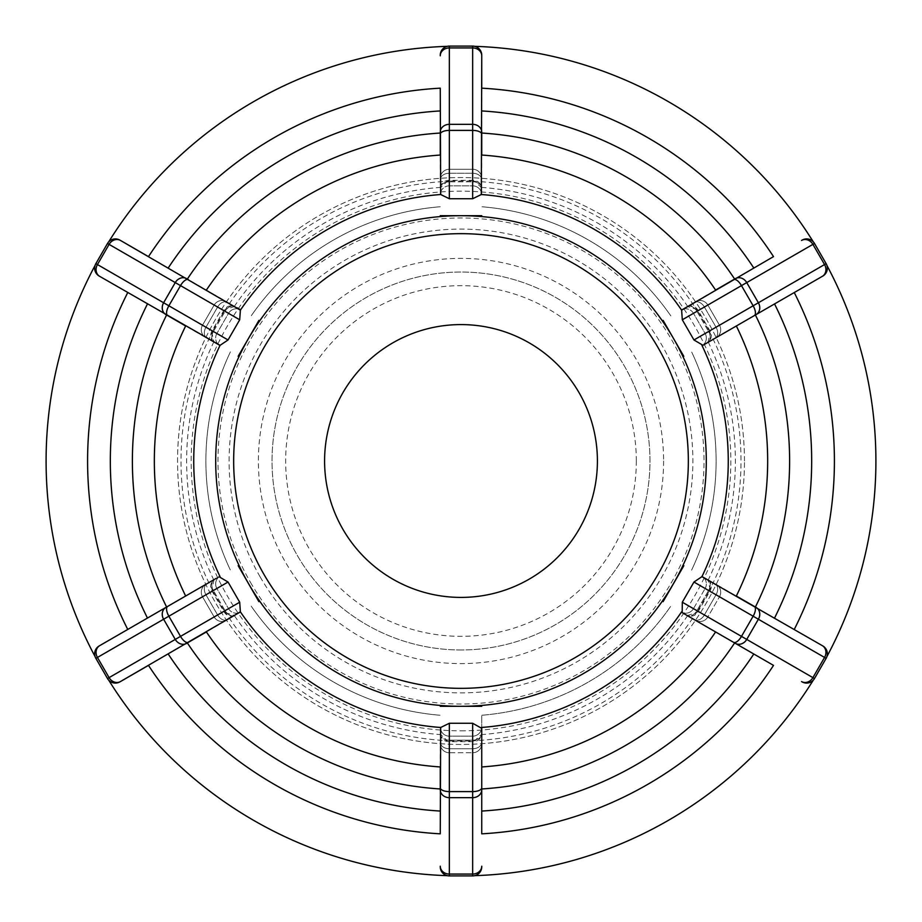 <?xml version="1.0" encoding="UTF-8"?>
<svg xmlns="http://www.w3.org/2000/svg" width="922" height="922" viewBox="0 0 922 922"><rect width="100%" height="100%" fill="white"/><g stroke="black" fill="none" stroke-linecap="round" stroke-linejoin="round"><path stroke-width="0.69" stroke-dasharray="4.61 3.46" d="M95.047 656.51A9.093 9.093 0 0 0 95.865 658.354L101.685 668.45A414.9 414.9 0 0 0 108.715 680.171A9.093 9.093 0 0 1 107.517 678.546L101.685 668.45A414.9 414.9 0 0 1 95.047 656.51A9.093 9.093 0 0 1 99.184 645.942L166.605 607.022M119.929 681.865A9.093 9.093 0 0 1 108.715 680.171M212.106 591.244L205.963 594.794L212.682 590.91L224.334 611.09L217.615 614.974L223.758 611.424L212.106 591.244C209.755 586.888 210.32 583.153 213.812 580.053A274.364 274.364 0 0 1 213.812 341.947A12.862 9.093 -150 0 0 216.278 343.664L206.989 338.305L214.042 342.373L211.945 333.049A280.011 280.011 0 0 0 211.945 588.951L214.042 579.627L206.989 583.695L216.278 578.336A12.862 9.093 150 0 0 213.812 580.053M216.877 588.49L202.506 596.788A9.093 9.093 0 0 1 205.837 584.364L214.434 579.396L205.837 584.364A9.093 9.093 0 0 0 202.506 596.788A9.093 9.093 0 0 1 205.837 584.364A9.093 9.093 0 0 0 202.506 596.788L214.158 616.968L202.506 596.788A9.093 9.093 0 0 1 205.837 584.364A9.093 9.093 0 0 0 202.506 596.788L205.963 594.794A9.093 6.431 60 0 1 206.989 583.695A9.093 6.431 -120 0 0 205.963 594.794L213.42 590.483A9.093 6.431 -120 0 1 214.434 579.396L220.208 576.066L214.434 579.396A9.093 6.431 60 0 0 213.42 590.483L216.877 588.49A9.093 9.093 0 0 1 220.208 576.066A9.093 9.093 0 0 0 216.877 588.49L228.529 608.67L216.877 588.49A9.093 9.093 0 0 1 220.208 576.066M212.682 590.91A12.862 9.093 150 0 1 211.945 588.951M224.334 611.09A12.862 9.093 150 0 0 225.66 612.715A280.011 280.011 0 0 0 447.285 740.666L440.255 734.189L440.255 742.337L440.255 731.595A12.862 9.093 90 0 0 440.509 734.604A274.364 274.364 0 0 1 234.303 615.55A12.862 9.093 150 0 0 237.023 614.259L227.734 619.63L234.787 615.562L225.66 612.715M214.158 616.968A9.093 9.093 0 0 0 226.582 620.299L235.179 615.331L226.582 620.299A9.093 9.093 0 0 1 214.158 616.968A9.093 9.093 0 0 0 226.582 620.299A9.093 9.093 0 0 1 214.158 616.968L217.615 614.974L205.963 594.794A9.093 6.431 60 0 1 206.989 583.695A9.093 6.431 -120 0 0 205.963 594.794L217.615 614.974L214.158 616.968L225.072 610.664L213.42 590.483L225.072 610.664L228.529 608.67A9.093 9.093 0 0 0 240.953 612.001L235.179 615.331L240.953 612.001A9.093 9.093 0 0 1 228.529 608.67L217.615 614.974L205.963 594.794L217.615 614.974L214.158 616.968A9.093 9.093 0 0 0 226.582 620.299A9.093 9.093 0 0 1 214.158 616.968M223.758 611.424C226.305 615.619 229.82 616.991 234.303 615.55M108.715 241.829A9.093 9.093 0 0 0 107.517 243.454L101.685 253.55A414.9 414.9 0 0 0 95.047 265.49A9.093 9.093 0 0 1 95.865 263.646L101.685 253.55A414.9 414.9 0 0 1 108.715 241.829A9.093 9.093 0 0 1 119.929 240.135M167.643 315.578L99.184 276.058A9.093 9.093 0 0 1 95.047 265.49M223.758 310.576L217.615 307.026L224.334 310.91L212.682 331.09L205.963 327.206L212.106 330.756L223.758 310.576C226.316 306.369 229.832 304.998 234.303 306.45A274.364 274.364 0 0 1 440.509 187.397A12.862 9.093 -90 0 0 440.255 190.405L440.255 179.663L440.255 187.811L447.285 181.334A280.011 280.011 0 0 0 225.66 309.285L234.787 306.438L227.734 302.37L237.023 307.741A12.862 9.093 -150 0 0 234.303 306.45M228.529 313.33L214.158 305.032A9.093 9.093 0 0 1 226.582 301.701L235.179 306.669L226.582 301.701A9.093 9.093 0 0 0 214.158 305.032A9.093 9.093 0 0 1 226.582 301.701A9.093 9.093 0 0 0 214.158 305.032L202.506 325.212L214.158 305.032A9.093 9.093 0 0 1 226.582 301.701A9.093 9.093 0 0 0 214.158 305.032L217.615 307.026A9.093 6.431 120 0 1 227.734 302.37A9.093 6.431 -60 0 0 217.615 307.026L225.072 311.336A9.093 6.431 -60 0 1 235.179 306.669L240.953 309.999L235.179 306.669A9.093 6.431 120 0 0 225.072 311.336L228.529 313.33A9.093 9.093 0 0 1 240.953 309.999A9.093 9.093 0 0 0 228.529 313.33L216.877 333.51L228.529 313.33A9.093 9.093 0 0 1 240.953 309.999M224.334 310.91A12.862 9.093 -150 0 1 225.66 309.285M212.682 331.09A12.862 9.093 -150 0 0 211.945 333.049M202.506 325.212A9.093 9.093 0 0 0 205.837 337.636L214.434 342.604L205.837 337.636A9.093 9.093 0 0 1 202.506 325.212A9.093 9.093 0 0 0 205.837 337.636A9.093 9.093 0 0 1 202.506 325.212L205.963 327.206L217.615 307.026A9.093 6.431 120 0 1 227.734 302.37A9.093 6.431 -60 0 0 217.615 307.026L205.963 327.206L202.506 325.212L213.42 331.517L225.072 311.336L213.42 331.517L216.877 333.51A9.093 9.093 0 0 0 220.208 345.934L214.434 342.604L220.208 345.934A9.093 9.093 0 0 1 216.877 333.51L205.963 327.206L217.615 307.026L205.963 327.206L202.506 325.212A9.093 9.093 0 0 0 205.837 337.636A9.093 9.093 0 0 1 202.506 325.212M212.106 330.756C209.743 335.066 210.308 338.789 213.812 341.947M474.657 46.331A9.093 9.093 0 0 0 472.652 46.1L461 46.1A414.9 414.9 0 0 0 447.343 46.331A9.093 9.093 0 0 1 449.348 46.1L461 46.1A414.9 414.9 0 0 1 474.657 46.331A9.093 9.093 0 0 1 481.745 55.193M440.255 55.193A9.093 9.093 0 0 1 447.343 46.331M472.652 180.332L472.652 173.244L472.652 180.989L449.348 180.989L449.348 173.244L449.348 180.332L472.652 180.332C477.584 180.458 480.535 182.821 481.491 187.397A274.364 274.364 0 0 1 687.697 306.45A12.862 9.093 -30 0 0 684.977 307.741L694.266 302.37L687.213 306.438L696.341 309.285A280.011 280.011 0 0 0 474.715 181.334L481.745 187.811L481.745 179.663L481.745 190.405A12.862 9.093 -90 0 0 481.491 187.397M472.652 185.841L472.652 169.245A9.093 9.093 0 0 1 481.745 178.338L481.745 188.272L481.745 178.338A9.093 9.093 0 0 0 472.652 169.245A9.093 9.093 0 0 1 481.745 178.338A9.093 9.093 0 0 0 472.652 169.245L449.348 169.245L472.652 169.245A9.093 9.093 0 0 1 481.745 178.338A9.093 9.093 0 0 0 472.652 169.245L472.652 173.244A9.093 6.431 180 0 1 481.745 179.663A9.093 6.431 0 0 0 472.652 173.244L472.652 181.841A9.093 6.431 0 0 1 481.745 188.272L481.745 194.934L481.745 188.272A9.093 6.431 180 0 0 472.652 181.841L472.652 185.841A9.093 9.093 0 0 1 481.745 194.934A9.093 9.093 0 0 0 472.652 185.841L449.348 185.841L472.652 185.841A9.093 9.093 0 0 1 481.745 194.934M472.652 180.989A12.862 9.093 -90 0 1 474.715 181.334M449.348 180.989A12.862 9.093 -90 0 0 447.285 181.334M449.348 169.245A9.093 9.093 0 0 0 440.255 178.338L440.255 188.272L440.255 178.338A9.093 9.093 0 0 1 449.348 169.245A9.093 9.093 0 0 0 440.255 178.338A9.093 9.093 0 0 1 449.348 169.245L449.348 173.244L472.652 173.244A9.093 6.431 180 0 1 481.745 179.663A9.093 6.431 0 0 0 472.652 173.244L449.348 173.244L449.348 169.245L449.348 181.841L472.652 181.841L449.348 181.841L449.348 185.841A9.093 9.093 0 0 0 440.255 194.934L440.255 188.272L440.255 194.934A9.093 9.093 0 0 1 449.348 185.841L449.348 173.244L472.652 173.244L449.348 173.244L449.348 169.245A9.093 9.093 0 0 0 440.255 178.338A9.093 9.093 0 0 1 449.348 169.245M449.348 180.332C444.381 180.458 441.431 182.821 440.509 187.397M826.953 265.49A9.093 9.093 0 0 0 826.135 263.646L820.315 253.55A414.9 414.9 0 0 0 813.285 241.829A9.093 9.093 0 0 1 814.483 243.454L820.315 253.55A414.9 414.9 0 0 1 826.953 265.49A9.093 9.093 0 0 1 822.816 276.058L702.933 345.277M802.071 240.135A9.093 9.093 0 0 1 813.285 241.829M709.894 330.756L716.037 327.206L709.318 331.09L697.666 310.91L704.385 307.026L698.242 310.576L709.894 330.756C712.245 335.112 711.68 338.847 708.188 341.947A274.364 274.364 0 0 1 708.188 580.053A12.862 9.093 30 0 0 705.722 578.336L715.011 583.695L707.958 579.627L710.055 588.951A280.011 280.011 0 0 0 710.055 333.049L707.958 342.373L715.011 338.305L705.722 343.664A12.862 9.093 -30 0 0 708.188 341.947M705.123 333.51L719.494 325.212A9.093 9.093 0 0 1 716.163 337.636L707.566 342.604L716.163 337.636A9.093 9.093 0 0 0 719.494 325.212A9.093 9.093 0 0 1 716.163 337.636A9.093 9.093 0 0 0 719.494 325.212L707.842 305.032L719.494 325.212A9.093 9.093 0 0 1 716.163 337.636A9.093 9.093 0 0 0 719.494 325.212L716.037 327.206A9.093 6.431 -120 0 1 715.011 338.305A9.093 6.431 60 0 0 716.037 327.206L708.58 331.517A9.093 6.431 60 0 1 707.566 342.604L701.792 345.934L707.566 342.604A9.093 6.431 -120 0 0 708.58 331.517L705.123 333.51A9.093 9.093 0 0 1 701.792 345.934A9.093 9.093 0 0 0 705.123 333.51L693.471 313.33L705.123 333.51A9.093 9.093 0 0 1 701.792 345.934M709.318 331.09A12.862 9.093 -30 0 1 710.055 333.049M697.666 310.91A12.862 9.093 -30 0 0 696.341 309.285M707.842 305.032A9.093 9.093 0 0 0 695.418 301.701L686.821 306.669L695.418 301.701A9.093 9.093 0 0 1 707.842 305.032A9.093 9.093 0 0 0 695.418 301.701A9.093 9.093 0 0 1 707.842 305.032L704.385 307.026L716.037 327.206A9.093 6.431 -120 0 1 715.011 338.305A9.093 6.431 60 0 0 716.037 327.206L704.385 307.026L707.842 305.032L696.928 311.336L708.58 331.517L696.928 311.336L693.471 313.33A9.093 9.093 0 0 0 681.047 309.999L686.821 306.669L681.047 309.999A9.093 9.093 0 0 1 693.471 313.33L704.385 307.026L716.037 327.206L704.385 307.026L707.842 305.032A9.093 9.093 0 0 0 695.418 301.701A9.093 9.093 0 0 1 707.842 305.032M698.242 310.576C695.695 306.381 692.18 305.009 687.697 306.45M813.285 680.171A9.093 9.093 0 0 0 814.483 678.546L820.315 668.45A414.9 414.9 0 0 0 826.953 656.51A9.093 9.093 0 0 1 826.135 658.354L820.315 668.45A414.9 414.9 0 0 1 813.285 680.171A9.093 9.093 0 0 1 802.071 681.865M755.395 607.022L822.816 645.942A9.093 9.093 0 0 1 826.953 656.51M698.242 611.424L704.385 614.974L697.666 611.09L709.318 590.91L716.037 594.794L709.894 591.244L698.242 611.424C695.684 615.631 692.168 617.002 687.697 615.55A274.364 274.364 0 0 1 481.491 734.604C480.569 739.179 477.619 741.542 472.652 741.668L449.348 741.668C444.416 741.542 441.465 739.179 440.509 734.604M684.977 614.259L695.418 620.299A9.093 9.093 0 0 0 707.842 616.968A9.093 9.093 0 0 1 695.418 620.299L681.047 612.001A9.093 9.093 0 0 0 693.471 608.67L696.928 610.664L693.471 608.67L705.123 588.49L693.471 608.67A9.093 9.093 0 0 1 681.047 612.001L695.418 620.299A9.093 9.093 0 0 0 707.842 616.968L696.928 610.664L707.842 616.968L704.385 614.974L707.842 616.968L719.494 596.788L707.842 616.968A9.093 9.093 0 0 1 695.418 620.299L684.977 614.259A12.862 9.093 30 0 0 687.697 615.55M687.213 615.562L696.341 612.715A280.011 280.011 0 0 1 474.715 740.666L481.745 734.189L481.745 715.265A255.117 255.117 0 0 0 670.836 606.1A255.117 255.117 0 0 1 481.745 715.265L481.745 731.595A12.862 9.093 90 0 1 481.491 734.604M697.666 611.09A12.862 9.093 30 0 1 696.341 612.715M709.318 590.91A12.862 9.093 30 0 0 710.055 588.951M719.494 596.788A9.093 9.093 0 0 0 716.163 584.364L707.566 579.396L716.163 584.364A9.093 9.093 0 0 1 719.494 596.788A9.093 9.093 0 0 0 716.163 584.364A9.093 9.093 0 0 1 719.494 596.788L716.037 594.794L704.385 614.974A9.093 6.431 -60 0 1 694.266 619.63A9.093 6.431 120 0 0 704.385 614.974A9.093 6.431 -60 0 1 694.266 619.63A9.093 6.431 120 0 0 704.385 614.974L716.037 594.794L719.494 596.788L708.58 590.483L696.928 610.664A9.093 6.431 120 0 1 686.821 615.331A9.093 6.431 -60 0 0 696.928 610.664L708.58 590.483L705.123 588.49A9.093 9.093 0 0 0 701.792 576.066L707.566 579.396L701.792 576.066A9.093 9.093 0 0 1 705.123 588.49L716.037 594.794L704.385 614.974L716.037 594.794L719.494 596.788A9.093 9.093 0 0 0 716.163 584.364A9.093 9.093 0 0 1 719.494 596.788M709.894 591.244C712.257 586.934 711.692 583.211 708.188 580.053M185.656 596.015L214.042 579.627M188.388 642.346L148.488 665.384A373.41 373.41 0 0 0 440.255 833.834L440.255 788.967M239.812 612.657L206.401 631.939M234.787 615.562L237.023 614.259M440.255 133.033L440.255 88.166A373.41 373.41 0 0 0 148.488 256.616L234.787 306.438M219.067 345.277L185.656 325.985M214.042 342.373L216.278 343.664M481.745 155.046L481.745 193.62M734.65 279.055L773.512 256.616A373.41 373.41 0 0 0 481.745 88.166L481.745 133.033M440.255 193.62L440.255 155.046M440.255 187.811L440.255 190.405M481.745 190.405L481.745 187.811M682.188 309.343L715.599 290.061M687.213 306.438L684.977 307.741M705.722 343.664L707.958 342.373M715.599 631.939L682.188 612.657M481.745 728.38L481.745 833.834A373.41 373.41 0 0 0 773.512 665.384L734.65 642.945M702.933 576.723L736.344 596.015M707.958 579.627L705.722 578.336M260.177 576.942A231.895 231.895 0 0 0 661.823 576.942A231.895 231.895 0 0 0 461 229.105A231.895 231.895 0 0 0 260.177 576.942M250.554 582.508A243.005 243.005 0 0 0 671.447 582.508A243.005 243.005 0 0 0 461 217.995A243.005 243.005 0 0 0 250.554 582.508M440.255 766.954L440.255 728.38M794.257 629.449A373.41 373.41 0 0 0 794.257 292.551M440.255 866.807A9.093 9.093 0 0 0 449.348 875.9L461 875.9A414.9 414.9 0 0 0 474.657 875.669A9.093 9.093 0 0 0 481.745 866.807M744.457 461A283.457 283.457 0 0 0 461 177.543A283.457 283.457 0 0 0 177.543 461A283.457 283.457 0 0 0 461 744.457A283.457 283.457 0 0 0 744.457 461A283.457 283.457 0 0 1 461 744.457A283.457 283.457 0 0 1 177.543 461A283.457 283.457 0 0 1 461 177.543A283.457 283.457 0 0 1 744.457 461M691.581 570.165A255.117 255.117 0 0 0 691.581 351.835A255.117 255.117 0 0 1 691.581 570.165M670.836 315.9A255.117 255.117 0 0 0 481.745 206.735A255.117 255.117 0 0 1 670.836 315.9M440.255 206.735A255.117 255.117 0 0 0 251.164 315.9A255.117 255.117 0 0 1 440.255 206.735M230.419 351.835A255.117 255.117 0 0 0 230.419 570.165A255.117 255.117 0 0 1 230.419 351.835M474.657 875.669A9.093 9.093 0 0 1 472.652 875.9L461 875.9A414.9 414.9 0 0 0 820.315 253.55A414.9 414.9 0 0 0 101.685 253.55A414.9 414.9 0 0 0 461 875.9A414.9 414.9 0 0 1 447.343 875.669M449.348 741.668L449.348 752.755A9.093 9.093 0 0 1 440.255 743.662L440.255 733.728L440.255 743.662A9.093 9.093 0 0 0 449.348 752.755A9.093 9.093 0 0 1 440.255 743.662A9.093 9.093 0 0 0 449.348 752.755L472.652 752.755L449.348 752.755A9.093 9.093 0 0 1 440.255 743.662A9.093 9.093 0 0 0 449.348 752.755L449.348 748.756A9.093 6.431 0 0 1 440.255 742.337A9.093 6.431 180 0 0 449.348 748.756L449.348 740.159A9.093 6.431 180 0 1 440.255 733.728L440.255 727.066L440.255 733.728A9.093 6.431 0 0 0 449.348 740.159L449.348 736.159A9.093 9.093 0 0 1 440.255 727.066A9.093 9.093 0 0 0 449.348 736.159L472.652 736.159L449.348 736.159A9.093 9.093 0 0 1 440.255 727.066M449.348 736.159L449.348 741.011A12.862 9.093 90 0 1 447.285 740.666M449.348 741.011L472.652 741.011A12.862 9.093 90 0 0 474.715 740.666M472.652 741.011L472.652 752.755A9.093 9.093 0 0 0 481.745 743.662L481.745 734.189M481.745 731.595L481.745 743.662A9.093 9.093 0 0 1 472.652 752.755A9.093 9.093 0 0 0 481.745 743.662A9.093 9.093 0 0 1 472.652 752.755L472.652 748.756L449.348 748.756A9.093 6.431 0 0 1 440.255 742.337A9.093 6.431 180 0 0 449.348 748.756L472.652 748.756L472.652 740.159L449.348 740.159L472.652 740.159L472.652 736.159A9.093 9.093 0 0 0 481.745 727.066L481.745 733.728L481.745 727.066A9.093 9.093 0 0 1 472.652 736.159L472.652 748.756L449.348 748.756L472.652 748.756L472.652 752.755L472.652 741.668M440.255 731.595L440.255 734.189M461 649.975A188.975 188.975 0 0 1 272.025 461A188.975 188.975 0 0 1 461 272.025A188.975 188.975 0 0 1 649.975 461A188.975 188.975 0 0 1 461 649.975A188.975 188.975 0 0 0 649.975 461A188.975 188.975 0 0 0 461 272.025A188.975 188.975 0 0 0 272.025 461A188.975 188.975 0 0 0 461 649.975A188.975 188.975 0 0 0 649.975 461A188.975 188.975 0 0 0 461 272.025A188.975 188.975 0 0 0 272.025 461A188.975 188.975 0 0 0 461 649.975M461 597.41A136.41 136.41 0 0 0 597.41 461A136.41 136.41 0 0 0 461 324.59A136.41 136.41 0 0 0 324.59 461A136.41 136.41 0 0 0 461 597.41M251.164 606.1A255.117 255.117 0 0 0 440.255 715.265A255.117 255.117 0 0 1 251.164 606.1M127.743 292.551A373.41 373.41 0 0 0 127.743 629.449M461 688.342A227.342 227.342 0 0 0 688.342 461A227.342 227.342 0 0 0 461 233.658A227.342 227.342 0 0 0 233.658 461A227.342 227.342 0 0 0 461 688.342A227.342 227.342 0 0 0 688.342 461A227.342 227.342 0 0 0 461 233.658A227.342 227.342 0 0 0 233.658 461A227.342 227.342 0 0 0 461 688.342A227.342 227.342 0 0 0 688.342 461A227.342 227.342 0 0 0 461 233.658A227.342 227.342 0 0 0 233.658 461A227.342 227.342 0 0 0 461 688.342M217.615 614.974A9.093 6.431 60 0 0 227.734 619.63A9.093 6.431 -120 0 1 217.615 614.974A9.093 6.431 60 0 0 227.734 619.63A9.093 6.431 -120 0 1 217.615 614.974M225.072 610.664A9.093 6.431 -120 0 0 235.179 615.331A9.093 6.431 60 0 1 225.072 610.664M228.529 608.67A9.093 9.093 0 0 0 240.953 612.001M205.963 327.206A9.093 6.431 120 0 0 206.989 338.305A9.093 6.431 -60 0 1 205.963 327.206A9.093 6.431 120 0 0 206.989 338.305A9.093 6.431 -60 0 1 205.963 327.206M213.42 331.517A9.093 6.431 -60 0 0 214.434 342.604A9.093 6.431 120 0 1 213.42 331.517M216.877 333.51A9.093 9.093 0 0 0 220.208 345.934M449.348 173.244A9.093 6.431 180 0 0 440.255 179.663A9.093 6.431 0 0 1 449.348 173.244A9.093 6.431 180 0 0 440.255 179.663A9.093 6.431 0 0 1 449.348 173.244M449.348 181.841A9.093 6.431 0 0 0 440.255 188.272A9.093 6.431 180 0 1 449.348 181.841M449.348 185.841A9.093 9.093 0 0 0 440.255 194.934M704.385 307.026A9.093 6.431 -120 0 0 694.266 302.37A9.093 6.431 60 0 1 704.385 307.026A9.093 6.431 -120 0 0 694.266 302.37A9.093 6.431 60 0 1 704.385 307.026M696.928 311.336A9.093 6.431 60 0 0 686.821 306.669A9.093 6.431 -120 0 1 696.928 311.336M693.471 313.33A9.093 9.093 0 0 0 681.047 309.999M707.842 616.968A9.093 9.093 0 0 1 695.418 620.299A9.093 9.093 0 0 0 707.842 616.968M693.471 608.67A9.093 9.093 0 0 1 681.047 612.001M716.037 594.794A9.093 6.431 -60 0 0 715.011 583.695A9.093 6.431 120 0 1 716.037 594.794A9.093 6.431 -60 0 0 715.011 583.695A9.093 6.431 120 0 1 716.037 594.794M708.58 590.483A9.093 6.431 120 0 0 707.566 579.396A9.093 6.431 -60 0 1 708.58 590.483M705.123 588.49A9.093 9.093 0 0 0 701.792 576.066M472.652 748.756A9.093 6.431 0 0 0 481.745 742.337A9.093 6.431 180 0 1 472.652 748.756A9.093 6.431 0 0 0 481.745 742.337A9.093 6.431 180 0 1 472.652 748.756M472.652 752.755A9.093 9.093 0 0 0 481.745 743.662A9.093 9.093 0 0 1 472.652 752.755M472.652 740.159A9.093 6.431 180 0 0 481.745 733.728A9.093 6.431 0 0 1 472.652 740.159M472.652 736.159A9.093 9.093 0 0 0 481.745 727.066M636.33 461A175.33 175.33 0 0 0 461 285.67A175.33 175.33 0 0 0 285.67 461A175.33 175.33 0 0 0 461 636.33A175.33 175.33 0 0 0 636.33 461M663.61 461A202.61 202.61 0 0 1 461 663.61A202.61 202.61 0 0 1 258.391 461A202.61 202.61 0 0 1 461 258.391A202.61 202.61 0 0 1 663.61 461M461 730.823A269.823 269.823 0 0 0 730.823 461A269.823 269.823 0 0 0 461 191.177A269.823 269.823 0 0 0 191.177 461A269.823 269.823 0 0 0 461 730.823"/><path stroke-width="1.38" d="M216.278 578.336L99.184 645.942A9.093 9.093 0 0 0 95.865 658.354L107.517 678.546A9.093 9.093 0 0 0 119.929 681.865L240.377 611.839A267.265 267.265 0 0 0 440.681 727.493L449.348 723.263L472.652 723.263L481.745 728.38L481.745 833.834A373.41 373.41 0 0 0 773.512 665.384L682.188 612.657L682.303 602.216L693.955 582.036L701.942 576.653L822.816 645.942A9.093 9.093 0 0 1 826.135 658.354L814.483 678.546A9.093 9.093 0 0 1 802.071 681.865A9.093 9.093 0 0 0 814.483 678.546L812.904 677.624A9.093 7.872 120 0 1 801.541 681.565M219.067 576.723L228.045 582.036L239.697 602.216L240.377 611.839M120.459 240.435L148.488 256.616A373.41 373.41 0 0 1 440.255 88.166L440.681 194.507A267.265 267.265 0 0 0 240.377 310.161L120.459 240.435A9.093 7.872 -60 0 0 109.096 244.376L175.261 282.581A9.093 7.872 -60 0 1 186.636 278.64M188.388 279.654A9.093 3.838 -60 0 0 180.516 285.613L239.697 319.784L228.045 339.964L168.864 305.793L180.516 285.613L175.261 282.581L163.62 302.762L97.444 264.556L109.096 244.376L107.517 243.454A9.093 9.093 0 0 1 119.929 240.135A9.093 9.093 0 0 0 107.517 243.454L95.865 263.646A9.093 9.093 0 0 0 99.184 276.058L220.058 345.347A267.265 267.265 0 0 0 220.058 576.653M239.697 319.784L240.377 310.161M228.045 339.964L220.058 345.347M481.745 55.804L481.745 88.166A373.41 373.41 0 0 1 773.512 256.616L681.623 310.161A267.265 267.265 0 0 0 481.319 194.507L481.745 55.804A9.093 7.872 0 0 0 472.652 47.932L472.652 124.332A9.093 7.872 0 0 1 481.745 132.215M481.745 134.232A9.093 3.838 0 0 0 472.652 130.394L472.652 198.737L449.348 198.737L449.348 130.394L472.652 130.394L472.652 124.332L449.348 124.332L449.348 47.932L472.652 47.932L472.652 46.1A9.093 9.093 0 0 1 481.745 55.193A9.093 9.093 0 0 0 472.652 46.1L449.348 46.1A9.093 9.093 0 0 0 440.255 55.193M472.652 198.737L481.319 194.507M449.348 198.737L440.681 194.507M822.816 276.058A9.093 9.093 0 0 0 826.135 263.646L693.955 339.964L702.933 345.277L822.816 276.058A9.093 9.093 0 0 0 826.135 263.646L814.483 243.454A9.093 9.093 0 0 0 802.071 240.135M693.955 339.964L682.303 319.784L681.623 310.161M238.187 565.682L258.898 601.64M166.605 314.978A328.624 328.624 0 0 0 166.605 607.022L185.656 596.015A306.657 306.657 0 0 1 185.656 325.985L167.643 315.578A9.093 3.838 120 0 1 168.864 305.793L163.62 302.762A9.093 7.872 120 0 0 165.891 314.575M440.681 727.493L440.255 833.834A373.41 373.41 0 0 1 148.488 665.384L119.929 681.865M187.35 642.945A328.624 328.624 0 0 0 440.255 788.967L440.255 766.954A306.657 306.657 0 0 1 206.401 631.939L188.388 642.346A9.093 3.838 60 0 1 180.516 636.387L168.864 616.207A9.093 3.838 -120 0 1 167.643 606.422M258.932 320.383L238.153 356.295M237.023 307.741L239.812 309.343M481.745 215.702L440.255 215.702M481.745 133.033L481.745 155.046A306.657 306.657 0 0 1 715.599 290.061L734.65 279.055A328.624 328.624 0 0 0 481.745 133.033M206.401 290.061A306.657 306.657 0 0 1 440.255 155.046L440.255 133.033A328.624 328.624 0 0 0 187.35 279.055M683.813 356.318L663.068 320.383M663.102 601.64L683.847 565.705M481.745 788.967A328.624 328.624 0 0 0 734.65 642.945L715.599 631.939A306.657 306.657 0 0 1 481.745 766.954M736.344 325.985A306.657 306.657 0 0 1 736.344 596.015L755.395 607.022A328.624 328.624 0 0 0 755.395 314.978M440.255 706.298L481.745 706.298M794.257 629.449A373.41 373.41 0 0 0 794.257 292.551M108.715 680.171A414.9 414.9 0 0 0 447.343 875.669M474.657 875.669A414.9 414.9 0 0 0 813.285 680.171M826.953 656.51A414.9 414.9 0 0 0 826.953 265.49M813.285 241.829A414.9 414.9 0 0 0 474.657 46.331M447.343 46.331A414.9 414.9 0 0 0 108.715 241.829M440.255 866.196A9.093 7.872 180 0 0 449.348 874.068L449.348 797.668L472.652 797.668L472.652 874.068L449.348 874.068L449.348 875.9A9.093 9.093 0 0 1 440.255 866.807A9.093 9.093 0 0 0 449.348 875.9L472.652 875.9A9.093 9.093 0 0 0 481.745 866.807M461 688.342A227.342 227.342 0 0 0 688.342 461A227.342 227.342 0 0 0 461 233.658A227.342 227.342 0 0 0 233.658 461A227.342 227.342 0 0 0 461 688.342M127.743 292.551A373.41 373.41 0 0 0 127.743 629.449M95.047 265.49A414.9 414.9 0 0 0 95.047 656.51M461 597.41A136.41 136.41 0 0 0 597.41 461A136.41 136.41 0 0 0 461 324.59A136.41 136.41 0 0 0 324.59 461A136.41 136.41 0 0 0 461 597.41M99.714 645.631A9.093 7.872 -120 0 0 97.444 657.444L163.62 619.238L175.261 639.419L109.096 677.624L97.444 657.444L95.865 658.354A9.093 9.093 0 0 1 99.184 645.942M228.045 582.036L163.62 619.238A9.093 7.872 -120 0 1 165.891 607.425M239.697 602.216L175.261 639.419A9.093 7.872 60 0 0 186.636 643.36M120.459 681.565A9.093 7.872 60 0 1 109.096 677.624L107.517 678.546M99.714 276.37A9.093 7.872 120 0 1 97.444 264.556L95.865 263.646M440.255 134.232A9.093 3.838 180 0 1 449.348 130.394L449.348 124.332A9.093 7.872 180 0 0 440.255 132.215M440.255 55.804A9.093 7.872 180 0 1 449.348 47.932L449.348 46.1M756.109 314.575A9.093 7.872 60 0 0 758.38 302.762L746.739 282.581L812.904 244.376L824.556 264.556A9.093 7.872 60 0 1 822.286 276.37M682.303 319.784L741.484 285.613L753.136 305.793A9.093 3.838 60 0 1 754.357 315.578M733.612 279.654A9.093 3.838 -120 0 1 741.484 285.613L746.739 282.581A9.093 7.872 -120 0 0 735.364 278.64M801.541 240.435A9.093 7.872 -120 0 1 812.904 244.376L814.483 243.454M693.955 582.036L753.136 616.207L741.484 636.387L746.739 639.419L758.38 619.238L824.556 657.444L812.904 677.624L746.739 639.419A9.093 7.872 120 0 1 735.364 643.36M682.303 602.216L741.484 636.387A9.093 3.838 120 0 1 733.612 642.346M754.357 606.422A9.093 3.838 -60 0 1 753.136 616.207L758.38 619.238A9.093 7.872 -60 0 0 756.109 607.425M822.286 645.631A9.093 7.872 -60 0 1 824.556 657.444L826.135 658.354M481.319 727.493A267.265 267.265 0 0 0 681.623 611.839M701.942 576.653A267.265 267.265 0 0 0 701.942 345.347M706.298 461A245.298 245.298 0 0 1 248.56 583.649A245.298 245.298 0 0 1 461 215.702A245.298 245.298 0 0 1 706.298 461M440.255 811.06A350.671 350.671 0 0 1 168.207 653.998M753.793 653.998A350.671 350.671 0 0 1 481.745 811.06M774.538 303.937A350.671 350.671 0 0 1 774.538 618.063M481.745 110.94A350.671 350.671 0 0 1 753.793 268.002M168.207 268.002A350.671 350.671 0 0 1 440.255 110.94M472.652 723.263L472.652 791.606L449.348 791.606L449.348 797.668A9.093 7.872 180 0 1 440.255 789.785M449.348 723.263L449.348 791.606A9.093 3.838 180 0 1 440.255 787.768M481.745 787.768A9.093 3.838 0 0 1 472.652 791.606L472.652 797.668A9.093 7.872 0 0 0 481.745 789.785M481.745 866.196A9.093 7.872 0 0 1 472.652 874.068L472.652 875.9M147.462 618.063A350.671 350.671 0 0 1 147.462 303.937"/></g></svg>
